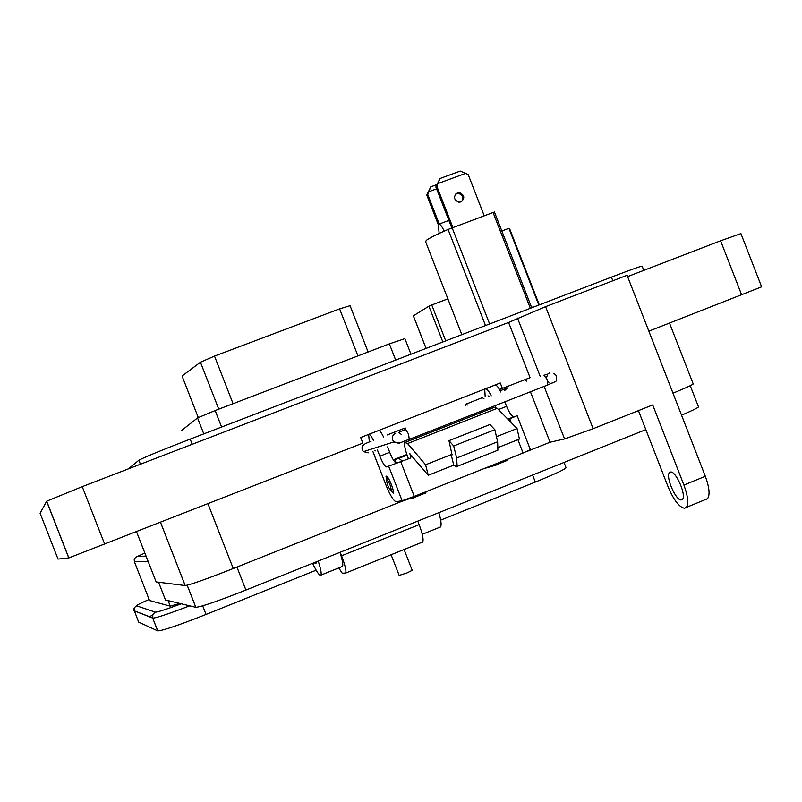 <?xml version="1.0" encoding="UTF-8"?>
<svg xmlns="http://www.w3.org/2000/svg" width="802" height="802" viewBox="0 0 802 802"><rect width="100%" height="100%" fill="white"/><g stroke="black" fill="none" stroke-linecap="round" stroke-linejoin="round"><path stroke-width="1.2" d="M445.732 340.84L431.757 304.981L428.9 306.194L442.834 341.963M431.757 304.981L447.877 298.845M426.093 348.399L413.391 315.798L428.9 306.194M460.919 201.934C465.15 198.244 464.669 195.137 459.476 192.63L457.391 192.891C453.17 196.51 453.621 199.608 458.724 202.184L460.919 201.934M455.606 194.094L458.493 193.442C462.794 194.956 463.847 197.663 461.651 201.573M425.661 241.823L426.263 240.379C429.311 238.104 436.579 234.455 448.077 229.422L494.433 211.999L531.205 306.434L532.598 307.437M485.521 325.542L448.077 229.422M538.814 305.051L508.929 228.309L509.721 228.901L539.295 304.86M501.821 230.986L508.929 228.309M489.621 323.968L452.087 227.618M530.363 308.299L492.999 212.34M438.223 224.47L426.774 195.086L430.804 186.806L428.759 191.748L436.589 188.861M428.759 191.748L427.666 194.295L439.245 224.019M430.804 186.806L436.91 184.56M427.666 194.295L426.774 195.086M451.747 227.778L435.857 186.996L439.987 178.525L437.912 183.578L465.601 173.362L468.188 174.585L484.177 215.638M437.912 183.578L436.789 186.174L452.829 227.347M465.601 173.362L460.258 171.067L439.987 178.525M436.789 186.174L435.857 186.996M439.155 233.432L438.273 224.38C439.626 223.327 441.601 225.573 444.178 231.136M181.292 430.744L197.553 417.922L215.157 410.544L389.361 343.868L404.89 338.624L410.965 354.213M203.788 433.882L197.553 417.922M215.157 410.544L221.593 427.035M198.294 417.611L182.064 376.018L200.45 362.223L214.515 356.088L339.617 308.87L350.073 305.712L368.108 351.998M638.442 410.634L668.126 486.894C673.77 500.187 679.264 507.305 684.597 508.267L686.312 507.405C688.778 503.666 687.976 496.217 683.905 485.04L705.329 476.288C709.389 487.446 710.121 494.914 707.544 498.694L705.77 499.576M670.502 472.047C675.775 470.483 686.753 495.686 682.392 499.375L681.349 499.907C675.966 501.13 665.229 476.318 669.51 472.578L670.502 472.047M439.767 527.405L440.539 526.944C441.651 525.029 441.09 520.267 438.854 512.658M316.058 561.931L316.018 563.265L315.006 562.824M312.61 563.305C316.269 570.974 318.885 575.014 320.479 575.445L321 575.084C321.612 573.34 320.69 568.668 318.224 561.059M341.983 566.783L342.554 566.402C343.256 564.628 342.394 559.936 339.978 552.327M669.52 323.086L693.088 383.637C694.853 383.757 688.156 386.945 672.988 393.201M683.905 485.04L652.728 404.93L593.129 428.709L564.578 438.945L550.072 442.233L526.132 451.777M497.471 463.225L496.117 465.12L484.017 468.589M415.225 496.007L414.193 497.791L410.012 498.473L400.098 502.012L233.242 568.528C206.405 579.084 190.395 584.758 185.202 585.56L156.139 581.931L136.54 531.716M550.072 442.233L530.463 391.867M526.292 381.181L525.611 379.416M496.298 385.401L495.997 384.639M393.311 459.847L406.865 454.503M393.371 459.937L398.825 458.363L402.313 460.97M425.19 493.4L426.273 491.606M406.965 454.814L405.581 455.195L406.875 454.554M506.944 460.799L508.338 458.894M705.329 476.288L627.094 275.286L545.601 306.655L508.588 322.444L530.092 377.662L499.556 389.521M741.639 294.855L720.607 240.79L740.918 233.603L761.629 286.825L648.848 331.176M502.413 388.499L500.258 382.975L360.689 437.521L362.875 443.115L68.852 557.921L58.015 559.094L40.1 513.23L46.696 501.19L82.235 486.644L104.691 544.177M508.588 322.444L82.235 486.644M720.607 240.79L627.605 276.6M643.785 270.374L642.212 266.344C643.415 265.231 633.149 268.82 611.415 277.131L190.184 439.115C160.911 450.463 143.819 457.501 138.896 460.238L128.38 468.869M489.18 396.639L487.977 395.807M386.424 480.669L386.273 476.167C388.088 475.235 394.674 491.225 393.251 493.14L390.113 489.952M375.366 450.854L374.865 450.854M497.17 450.724L497.892 450.193L497.641 441.782L456.659 458.032L457.14 466.383L456.498 466.894L453.752 465.15L428.268 475.275L425.591 464.769L407.586 443.566L497.26 408.308L494.102 407.446L405.852 442.133M425.591 464.769L451.165 454.644L452.067 454.955L448.98 440.679L489.912 424.529L494.844 429.702L453.711 445.962L448.98 440.679M517.902 439.676L523.094 453.01L530.383 449.681L517.18 415.777M507.796 419.075L517.16 415.717L508.197 419.486M500.889 392.048C498.453 387.196 496.498 384.87 495.004 385.06L484.719 389.261L485.17 396.529M513.942 416.659C511.856 416.509 509.41 413.07 506.593 406.353L504.869 401.922M523.094 453.01L414.263 496.398L402.123 500.729L396.108 501.711C393.612 501.019 390.293 495.616 386.133 485.501L372.87 451.476M410.814 457.932L386.514 466.944L410.814 457.932L409.902 453.621M489.822 409.13L489.38 407.997M495.004 385.06L485.41 388.81C486.874 388.619 488.819 390.965 491.245 395.827M495.225 405.702L495.786 407.155M407.586 443.566L404.86 442.514C404.088 444.899 405.1 449.832 407.887 457.31L408.388 458.574M383.687 437.27C381.451 432.669 379.787 430.423 378.684 430.524L368.87 434.353C369.892 434.253 371.476 436.368 373.622 440.709M396.429 463.035C394.754 462.714 392.509 459.145 389.712 452.328L387.587 446.884M386.514 466.944C384.87 466.614 382.654 463.035 379.847 456.208L377.441 450.052M368.649 434.433L369.351 441.952M428.268 475.275L409.712 453.701M498.433 447.416L519.425 439.075L517.059 428.549L497.26 408.308M496.468 436.699L517.059 428.549M453.752 465.15L451.165 454.644L452.178 454.243M497.641 441.782L494.844 429.702M456.659 458.032L453.711 445.962M391.125 490.794C388.639 488.207 387.065 484.478 386.434 479.606L386.654 479.325C389.431 482.433 390.965 486.233 391.246 490.734L391.125 490.794M313.772 562.844L313.011 563.144M690.241 385.712L698.311 406.434C700.186 406.674 694.602 409.591 681.54 415.175M645.831 429.621L245.923 590.061C218.054 601.059 201.362 606.803 195.838 607.314L165.493 599.946M466.173 404.068L482.283 397.662L483.947 398.684M405.892 429.26L405.221 427.937L387.216 434.955M465.06 406.083L465.541 404.318L467.736 405.04M564.006 462.453L565.931 467.396C566.944 468.448 556.748 473.34 535.335 482.072L440.689 520.117M152.56 615.174L149.232 616.748M316.148 570.182L206.054 614.442C178.756 625.219 162.646 630.703 157.733 630.893L138.636 622.101L134.044 609.951L134.606 607.455L136.571 605.801C136.15 605.4 140.33 603.284 149.122 599.455M422.133 542.342L422.734 541.982C423.737 539.525 422.534 533.741 419.135 524.638L417.762 521.12M340.188 552.247L341.572 555.786C345.02 564.949 346.424 570.703 345.782 573.029L342.243 573.25L338.785 567.926M149.533 600.518L170.255 606.142L179.508 603.455M144.871 553.049L135.538 557.31L134.215 559.585L134.415 561.781L149.573 600.618L134.415 561.781L148.18 561.53M399.165 575.405L407.075 572.929L412.208 570.322L404.088 549.51M395.687 360.088L389.361 343.868M214.515 356.088L233.081 403.687M200.45 362.223L218.766 409.16M339.617 308.87L357.943 355.898M185.172 585.56L160.5 522.333M233.242 568.528L207.959 503.756M400.098 502.012L399.747 501.12M394.805 459.456L396.198 463.035M407.075 455.105L398.825 458.363M564.578 438.945L544.147 386.484M540.157 376.248L517.511 318.093M593.129 428.709L545.601 306.655M68.761 557.941L46.626 501.26M138.876 460.258L140.43 464.228L138.896 460.238M192.199 444.288L190.184 439.115M611.415 277.131L612.838 280.78M509.791 418.865L511.255 422.614M400.81 461.882L414.263 496.398M412.007 455.987L410.313 456.659M498.473 409.551L506.593 406.353M402.123 500.729L388.729 466.373M378.684 430.524L368.87 434.353M379.847 456.208L389.712 452.328M165.573 600.167L158.575 582.232M195.808 607.304L187.187 585.229M245.923 590.061L236.941 567.054M368.639 452.799L363.426 451.666L362.344 449.982L362.394 446.213L365.461 443.486M409.251 439.386L408.559 434.052L405.551 429.401L398.664 432.478L401.241 434.343M400.699 442.524L399.566 443.145L393.922 441.912L392.739 440.077C391.857 436.94 392.84 434.634 395.677 433.18M552.668 382.945L554.834 381.812M547.525 385.07L547.275 379.637L543.936 375.186M366.394 443.175L371.105 441.19M549.52 372.92L547.736 374.123M507.476 387.877L504.578 390.604M136.681 556.618L146.044 556.067M157.693 630.873L152.701 618.081L134.225 610.803C133.082 609.721 133.874 607.966 136.611 605.54M206.054 614.442L202.685 605.821M189.643 605.851C168.159 614.041 155.859 618.121 152.731 618.091L152.831 614.462L155.317 612.116L136.571 605.801M535.335 482.072L532.598 475.055M134.395 561.731L134.686 558.322M341.572 555.786L419.135 524.638M181.122 603.836C165.814 609.51 157.212 612.277 155.317 612.116M168.149 600.768L170.255 606.142M426.042 348.419L413.351 315.828M458.493 193.442L459.476 192.63M425.421 241.201L461.832 334.655M439.175 224.049L448.879 220.43M686.312 507.405L707.544 498.694M422.253 534.312L440.539 526.944M321 575.084L342.554 566.402M185.202 585.56L160.53 522.323M414.885 497.24L425.912 492.839M496.979 464.508L507.826 460.178M669.51 472.578L670.863 472.027M68.852 557.921L46.696 501.19M457.14 466.383L497.892 450.193M386.003 476.398L386.534 476.198M386.494 479.446L387.496 477.02M391.246 490.734L393.371 491.646M313.692 563.275L316.098 562.312M313.071 563.124L313.632 563.365M195.838 607.314L187.217 585.219M556.618 375.867C556.117 383.687 557.641 379.927 548.017 384.87L409.611 439.245C398.263 442.834 401 444.358 393.922 441.912L363.426 451.666L362.203 450.022C361.862 446.784 362.163 445.12 363.116 445.03M547.856 381.401L548.919 382.343M556.598 375.827L553.861 373.271M546.463 377.852L547.746 374.093L544.207 375.176M500.217 390.714L506.182 388.529M134.225 610.803L152.631 617.871L157.733 630.893M422.734 541.982L345.782 573.029M399.185 575.475L391.105 554.743"/></g></svg>
